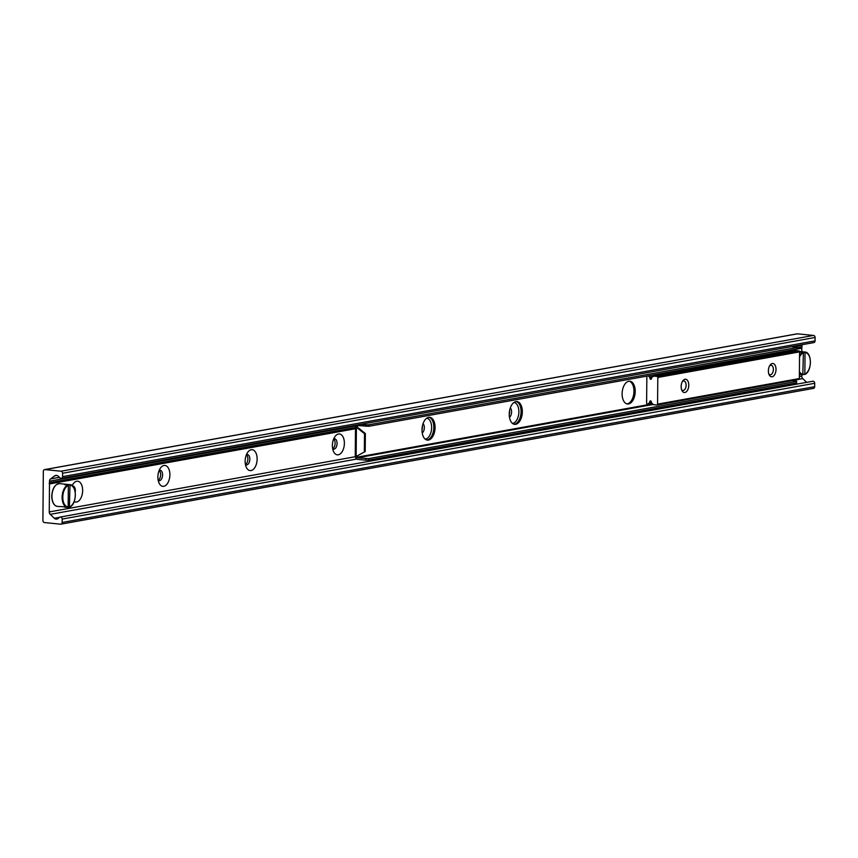 <?xml version="1.0" encoding="UTF-8"?>
<svg xmlns="http://www.w3.org/2000/svg" width="858" height="858" viewBox="0 0 858 858"><rect width="100%" height="100%" fill="white"/><g stroke="black" fill="none" stroke-linecap="round" stroke-linejoin="round"><path stroke-width="1.29" d="M49.185 483.279L355.491 427.992M801.694 347.501L797.007 348.337M72.158 485.649A10.5 5.942 -84.3 0 1 73.359 483.622A10.5 5.942 -84.3 0 1 82.4 487.537A10.5 5.942 -84.3 0 1 76.555 502.037A10.5 5.942 -84.3 0 1 74.163 501.598M75.225 492.02A5.245 2.971 95.7 0 0 72.866 485.971A5.245 2.971 95.7 0 0 72.522 485.971M163.803 486.293A10.5 5.942 -84.3 0 1 159.073 483.086A10.5 5.942 -84.3 0 1 160.596 467.878A10.5 5.942 -84.3 0 1 169.648 471.803A10.5 5.942 -84.3 0 1 163.803 486.293M158.204 480.351A5.245 2.971 95.7 0 0 159.062 480.673A5.245 2.971 95.7 0 0 159.534 480.662A5.245 2.971 95.7 0 0 162.57 475.332A5.245 2.971 95.7 0 0 160.114 470.238A5.245 2.971 95.7 0 0 159.202 470.388M158.183 480.255A5.245 2.971 95.7 0 0 160.585 475.557A5.245 2.971 95.7 0 0 159.159 470.474M251.051 470.549A10.5 5.942 -84.3 0 1 246.321 467.342A10.5 5.942 -84.3 0 1 247.844 452.145A10.5 5.942 -84.3 0 1 256.896 456.059A10.5 5.942 -84.3 0 1 251.051 470.549M245.452 464.607A5.245 2.971 95.7 0 0 246.31 464.939A5.245 2.971 95.7 0 0 246.782 464.918A5.245 2.971 95.7 0 0 249.817 459.598A5.245 2.971 95.7 0 0 247.361 454.493A5.245 2.971 95.7 0 0 246.45 454.643M245.431 464.51A5.245 2.971 95.7 0 0 247.823 459.813A5.245 2.971 95.7 0 0 246.407 454.74M338.299 454.804A10.5 5.942 -84.3 0 1 333.569 451.598A10.5 5.942 -84.3 0 1 335.092 436.4A10.5 5.942 -84.3 0 1 344.144 440.315A10.5 5.942 -84.3 0 1 338.299 454.804M332.69 448.863A5.245 2.971 95.7 0 0 333.558 449.195A5.245 2.971 95.7 0 0 334.03 449.174A5.245 2.971 95.7 0 0 337.065 443.854A5.245 2.971 95.7 0 0 334.609 438.749A5.245 2.971 95.7 0 0 333.698 438.899M332.679 448.766A5.245 2.971 95.7 0 0 335.07 444.069A5.245 2.971 95.7 0 0 333.655 438.996M426.694 418.221A10.5 5.942 -84.3 0 1 431.606 428.432A10.5 5.942 -84.3 0 1 425.547 439.071A10.5 5.942 -84.3 0 1 425.171 439.114M422.233 433A5.245 2.971 95.7 0 0 424.292 428.432A5.245 2.971 95.7 0 0 423.069 423.637M421.997 429.997A5.245 2.971 95.7 0 0 422.318 426.48M513.942 402.477A10.5 5.942 -84.3 0 1 518.854 412.687A10.5 5.942 -84.3 0 1 512.794 423.326A10.5 5.942 -84.3 0 1 512.408 423.369M509.48 417.256A5.245 2.971 95.7 0 0 511.54 412.687A5.245 2.971 95.7 0 0 510.317 407.893M509.244 414.253A5.245 2.971 95.7 0 0 509.566 410.746M43.329 471.332A1.909 1.555 79.8 0 1 44.916 469.594L61.036 471.214A1.909 1.555 79.8 0 1 62.591 473.262L62.559 476.64A1.909 1.555 79.8 0 1 60.081 477.938L58.28 476.222A3.818 3.11 -100.2 0 0 55.781 475.386A3.818 3.11 -100.2 0 0 54.687 475.868L50.536 478.936A2.864 2.327 -100.2 0 0 49.517 481.166L49.249 511.936A2.864 2.327 -100.2 0 0 50.225 514.36L54.322 518.264A3.818 3.11 -100.2 0 0 56.821 519.101A3.818 3.11 -100.2 0 0 57.915 518.618L59.738 517.267A1.909 1.555 79.8 0 1 62.194 519.069L62.162 522.447A1.909 1.555 79.8 0 1 60.575 524.174L44.444 522.565A1.909 1.555 79.8 0 1 42.9 520.516L43.329 471.332M61.336 478.356L813.845 342.589A1.909 1.555 -100.2 0 0 815.068 340.862L815.1 337.484A1.909 1.555 -100.2 0 0 813.556 335.435L797.425 333.826A1.909 1.555 -100.2 0 0 796.728 333.944M801.608 347.501L802.026 345.388A2.864 2.327 79.8 0 1 802.101 344.701M801.962 351.726L801.608 347.522M806.692 382.357L802.734 378.593A2.864 2.327 79.8 0 1 801.758 376.169L801.769 374.721M813.084 388.406A1.909 1.555 -100.2 0 0 814.671 386.668L814.703 383.29A1.909 1.555 -100.2 0 0 812.794 381.252L60.285 517.031M628.764 381.252A11.454 6.478 -84.3 0 1 629.804 381.209A11.454 6.478 -84.3 0 1 635.113 393.254A11.454 6.478 -84.3 0 1 627.509 403.989A11.454 6.478 -84.3 0 1 622.147 392.857A11.454 6.478 -84.3 0 1 628.764 381.252M626.898 403.882A11.454 6.478 95.7 0 0 633.858 393.125A11.454 6.478 95.7 0 0 629.171 381.199M515.883 401.619A11.454 6.478 -84.3 0 1 516.934 401.576A11.454 6.478 -84.3 0 1 522.232 413.62A11.454 6.478 -84.3 0 1 514.639 424.356A11.454 6.478 -84.3 0 1 509.277 413.224A11.454 6.478 -84.3 0 1 515.883 401.619M514.028 424.249A11.454 6.478 95.7 0 0 520.978 413.492A11.454 6.478 95.7 0 0 516.302 401.565M428.635 417.363A11.454 6.478 -84.3 0 1 429.686 417.32A11.454 6.478 -84.3 0 1 434.985 429.365A11.454 6.478 -84.3 0 1 427.391 440.1A11.454 6.478 -84.3 0 1 422.029 428.968A11.454 6.478 -84.3 0 1 428.635 417.363M426.78 439.982A11.454 6.478 95.7 0 0 433.73 429.225A11.454 6.478 95.7 0 0 429.054 417.31M791.837 351.19L790.583 350.182M357.486 428.088L364.489 433.708L365.358 433.547L358.354 427.928L356.392 427.981L356.145 455.78L355.244 455.555L355.491 427.745L356.392 427.981M365.358 433.547L365.208 451.533L357.239 455.898L365.208 451.533M358.354 427.928L357.014 427.756L357.507 425.493L368.726 426.297L368.736 424.785L366.076 424.828L366.066 426.34M364.489 433.708L364.328 451.683M792.127 380.609L796.245 381.016L796.707 382.893L368.425 460.156L368.436 458.644L796.717 381.37M368.436 458.644L357.325 457.84L356.874 455.855M791.376 346.643L796.535 347.158L796.996 349.024L368.726 426.297M797.007 347.511L368.736 424.785M365.787 458.687L365.765 460.199L368.425 460.156M365.765 460.199L357.314 459.352A2.102 1.705 -100.2 0 1 355.609 457.099L355.62 455.716M355.984 425.193A2.102 1.705 -100.2 0 0 355.877 425.89L49.517 481.166M366.076 424.828L360.918 424.302M357.121 427.799L355.866 427.584L355.877 425.89M357.239 455.898L356.145 455.78M681.552 389.607A4.773 2.703 95.7 0 0 682.914 390.476A4.773 2.703 95.7 0 0 683.343 390.454A4.773 2.703 95.7 0 0 686.1 385.617A4.773 2.703 95.7 0 0 683.869 380.973A4.773 2.703 95.7 0 0 683.429 380.995A4.773 2.703 95.7 0 0 682.367 381.563M648.24 375.868L649.506 377.07A1.341 1.083 79.8 0 1 649.967 378.303A0.955 0.772 -100.2 0 0 651.522 378.464A1.341 1.083 79.8 0 1 651.994 377.327L653.678 376.115L657.035 376.437A0.955 0.772 79.8 0 1 657.807 377.466L657.571 404.139A0.955 0.772 79.8 0 1 656.778 405.008L653.496 404.676L651.769 403.11A1.341 1.083 79.8 0 1 651.319 401.876A0.955 0.772 -100.2 0 0 649.763 401.726A1.341 1.083 79.8 0 1 649.281 402.863L647.833 403.936A0.955 0.772 79.8 0 1 646.61 403.035L646.846 376.362A0.955 0.772 79.8 0 1 646.878 376.115M684.899 392.503A6.682 3.775 -84.3 0 1 681.895 390.454A6.682 3.775 -84.3 0 1 682.861 380.791A6.682 3.775 -84.3 0 1 688.62 383.279A6.682 3.775 -84.3 0 1 684.899 392.503M768.8 373.863A4.773 2.703 95.7 0 0 770.162 374.731A4.773 2.703 95.7 0 0 770.591 374.71A4.773 2.703 95.7 0 0 773.348 369.873A4.773 2.703 95.7 0 0 771.117 365.24A4.773 2.703 95.7 0 0 770.677 365.251A4.773 2.703 95.7 0 0 769.615 365.819M772.146 376.759A6.682 3.775 -84.3 0 1 769.133 374.721A6.682 3.775 -84.3 0 1 770.109 365.047A6.682 3.775 -84.3 0 1 775.868 367.535A6.682 3.775 -84.3 0 1 772.146 376.759M791.097 351.319L790.014 350.289M657.131 404.944L798.562 379.429A0.955 0.772 -100.2 0 0 799.345 378.56L799.581 351.887A0.955 0.772 -100.2 0 0 798.809 350.858L795.387 350.557M799.431 374.485L802.369 374.774M799.399 372.801A11.454 6.478 95.7 0 0 802.595 374.807A11.454 6.478 95.7 0 0 802.82 374.817L803.399 352.81L799.624 351.962L801.265 351.662A47.705 38.846 -100.2 0 0 801.168 352.112M799.388 374.485L803.217 374.378A10.972 6.21 -84.3 0 1 799.409 371.589M801.265 351.662L805.04 352.52L804.847 374.088L803.217 374.399M805.04 352.52A10.972 6.21 -84.3 0 1 810.392 362.323A10.972 6.21 -84.3 0 1 804.847 374.088L804.45 374.528M66.205 484.287L69.981 485.145L69.391 507.142L68.157 507.024L68.34 485.435L64.565 484.577L66.205 484.287A47.705 38.846 -100.2 0 0 66.109 484.738M69.981 485.145A10.972 6.21 -84.3 0 1 75.332 494.937A10.972 6.21 -84.3 0 1 69.788 506.713L69.391 507.142M67.954 484.92A11.454 6.478 95.7 0 0 62.13 497.018A11.454 6.478 95.7 0 0 67.535 507.432A11.454 6.478 95.7 0 0 67.761 507.443L68.157 507.003A10.972 6.21 -84.3 0 1 62.795 497.2A10.972 6.21 -84.3 0 1 68.34 485.435M74.013 488.374A11.454 6.478 95.7 0 0 69.82 484.641L59.642 483.622A11.454 6.478 -84.3 0 0 59.406 483.601A11.454 6.478 -84.3 0 0 51.952 496.192A11.454 6.478 -84.3 0 0 57.357 506.402L68.157 507.003M64.371 507.099L67.31 507.4M797.425 333.826L44.916 469.594M813.556 335.435L61.036 471.214M815.1 337.484L62.591 473.262M815.068 340.862L62.559 476.64M56.971 475.45L54.687 475.868M59.438 477.327L50.536 478.936M802.026 345.388L793.757 346.879M802.005 346.9L797.007 347.801M355.866 427.391L49.496 482.668M801.898 347.072L797.007 347.951M355.866 427.541L49.389 482.839M801.887 347.973L796.996 348.863M355.48 428.517L49.378 483.751M801.994 348.166L790.636 350.225M355.48 428.732L49.485 483.944M801.758 376.169L799.366 376.598M355.609 456.66L49.249 511.936M802.734 378.593L799.066 379.247M356.585 459.084L50.225 514.36M59.717 517.288L54.322 518.264M814.703 383.29L62.194 519.069M814.671 386.668L62.162 522.447M653.185 404.461L357.325 457.84M356.864 457.228L652.573 403.871M359.159 425.643L357.132 426.008M653.249 376.405L649.506 377.07M651.565 378.024L649.967 378.303M795.527 350.525L653.753 376.115M798.809 350.858L657.035 376.437M799.581 351.887L657.807 377.466M799.345 378.56L657.571 404.139M651.265 401.447L649.763 401.726M651.394 402.488L649.281 402.863M651.876 403.206L647.833 403.936M799.538 356.992A10.972 6.21 -84.3 0 1 803.399 352.81M803.013 352.295A11.454 6.478 95.7 0 0 799.549 355.566M804.74 374.399A11.454 6.478 95.7 0 0 807.442 371.975M809.073 355.748A11.454 6.478 95.7 0 0 804.879 352.016A11.454 6.478 95.7 0 0 804.654 352.005M69.68 507.024A11.454 6.478 95.7 0 0 72.383 504.601M69.552 507.121C76.973 504.804 77.338 484.727 69.82 484.641A11.454 6.478 95.7 0 0 69.595 484.62M54.783 486.443A10.972 6.21 95.7 0 0 51.834 496.106A10.972 6.21 95.7 0 0 53.153 502.67M797.061 333.837L44.552 469.605M813.448 388.395L60.939 524.163M795.452 350.536L653.678 376.115M798.734 379.418L656.96 404.997M651.93 403.271L647.565 404.054M804.611 374.496C812.033 372.19 812.397 352.102 804.879 352.016L799.517 351.48M57.357 506.402C53.797 505.576 51.93 502.144 51.748 496.139C52.338 488.331 54.966 484.148 59.642 483.622"/></g></svg>
